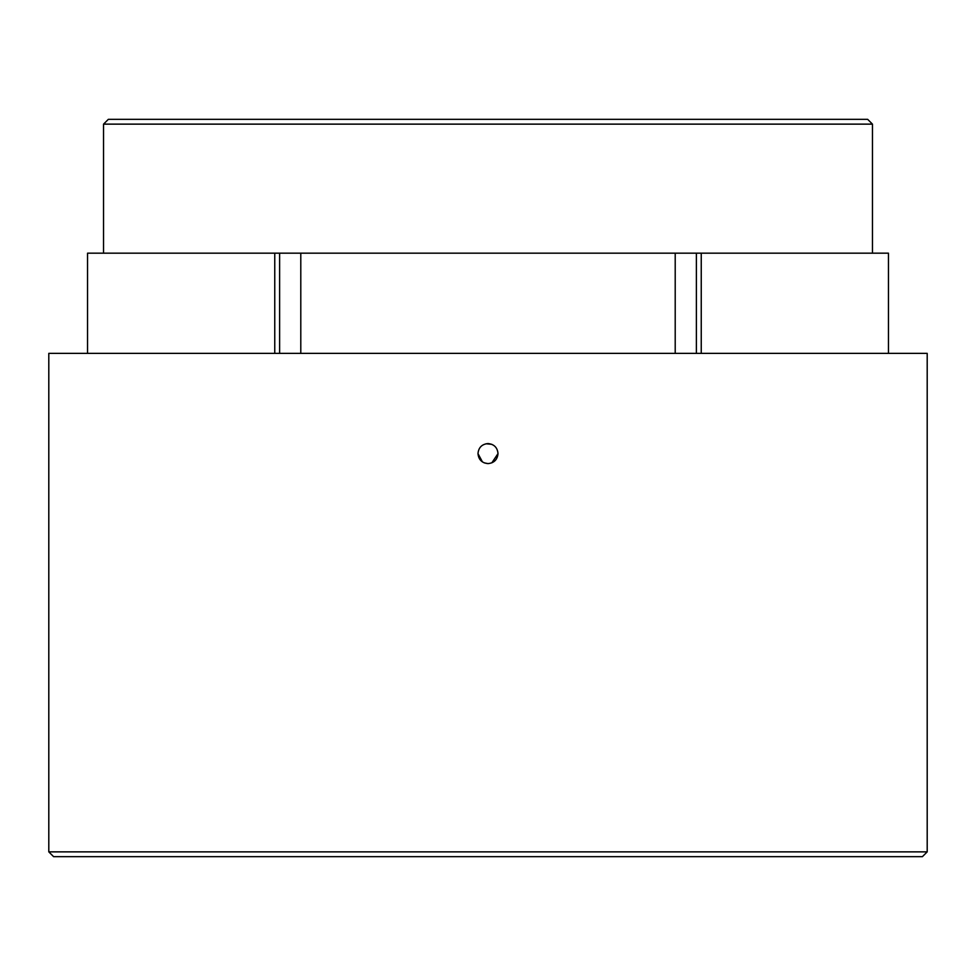 <?xml version="1.0" encoding="UTF-8"?>
<svg xmlns="http://www.w3.org/2000/svg" width="976" height="976" viewBox="0 0 976 976"><rect width="100%" height="100%" fill="white"/><g stroke="black" fill="none" stroke-linecap="round" stroke-linejoin="round"><path stroke-width="1.46" d="M103.541 124.135L108.348 119.328L867.652 119.328L872.459 124.135L103.541 124.135L103.541 253.174M922.393 856.672L53.607 856.672L48.8 851.865L927.2 851.865L922.393 856.672M48.8 851.865L48.8 353.361L927.2 353.361L927.2 851.865M477.984 453.596C478.569 447.508 481.912 444.165 488 443.568C494.076 444.165 497.418 447.496 498.016 453.596C497.418 459.672 494.088 463.014 488 463.612C481.912 463.014 478.569 459.672 477.984 453.596L482.437 461.916M484.169 462.844L488 463.612M491.831 462.844L498.016 453.596M491.806 444.324L486.048 443.763M888.453 353.361L888.453 253.174L279.624 253.174L279.624 353.361M696.376 253.174L696.376 353.361M675.209 253.174L675.209 353.361M300.791 253.174L300.791 353.361M87.547 353.361L87.547 253.174L274.756 253.174L274.756 353.361M701.244 253.174L701.244 353.361M274.756 253.174L279.624 253.174M872.459 253.174L872.459 124.135"/></g></svg>
